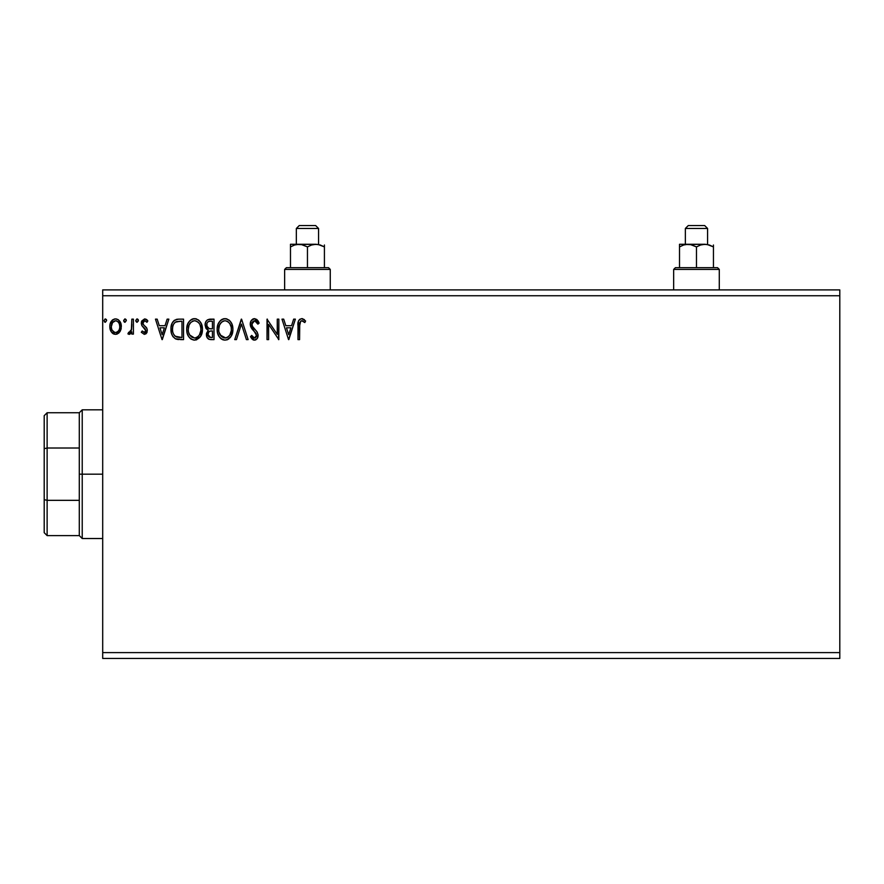 <?xml version="1.0" encoding="UTF-8"?>
<svg xmlns="http://www.w3.org/2000/svg" width="884" height="884" viewBox="0 0 884 884"><rect width="100%" height="100%" fill="white"/><g stroke="black" fill="none" stroke-linecap="round" stroke-linejoin="round"><path stroke-width="1.33" d="M102.699 658.447L839.8 658.447L102.699 658.447L102.699 295.753L839.8 295.753L839.8 652.602L102.699 652.602L102.699 658.447M839.8 289.897L102.699 289.897L102.699 652.602L839.8 652.602L839.8 658.447L839.8 295.753L102.699 295.753L102.699 289.897L839.8 289.897L839.8 295.753L839.8 289.897M126.324 320.594L125.163 318.903L123.716 320.295L124.865 322.284L126.324 320.594L125.009 318.892L123.705 320.594L125.009 322.295L126.324 320.594M138.401 320.594L137.241 318.903L135.793 320.295L136.788 322.262L138.379 320.892L137.086 318.892L135.771 320.594L137.086 322.295L138.379 320.892M167.131 319.146L168.855 319.146L162.291 339.622L168.855 319.146L167.131 319.146L165.032 325.71L159.286 325.71L157.175 319.146L155.462 319.146L162.026 339.622L168.855 319.146L167.131 319.146L165.032 325.71L159.286 325.71L157.175 319.146L155.462 319.146L162.026 339.622L155.462 319.146L157.175 319.146M202.447 329.301L201.408 323.92L199.419 320.848L196.37 318.881L192.734 318.892L189.684 320.892L187.717 323.997L186.723 328.472L187.132 333.08L188.601 336.472L191.154 339.136L193.751 340.086L196.491 339.865L200.613 336.351L202.447 329.301C202.524 323.467 199.894 319.909 194.546 318.627C189.22 319.953 186.601 323.544 186.701 329.401C186.601 335.301 189.253 338.892 194.679 340.152C199.972 338.76 202.569 335.135 202.447 329.301M293.665 319.146L295.378 319.146L288.814 339.622L295.378 319.146L293.665 319.146L291.554 325.71L285.808 325.71L283.698 319.146L281.985 319.146L288.549 339.622L295.378 319.146L293.665 319.146L291.554 325.71L285.808 325.71L283.698 319.146L281.985 319.146L288.549 339.622L281.985 319.146L283.698 319.146M254.548 318.627L251.321 320.494L250.227 324.163L251.244 327.809L256.283 334.053L256.404 336.373L255.354 337.832L253.509 337.787L251.719 335.423L250.492 336.682L252.006 338.992L254.437 340.152L257.222 338.55L258.051 334.561L256.968 331.754L252.316 326.207L251.984 322.958L252.957 321.389L254.658 320.726L256.703 321.964L257.874 324.141L259.145 323.102L256.901 319.511L254.548 318.627C251.697 319.246 250.249 321.091 250.227 324.163L256.526 335.456L254.459 338.053L251.719 335.423L250.492 336.682L254.437 340.152C256.913 339.622 258.128 338.031 258.095 335.368L257.288 332.251L252.316 326.207L251.796 324.196L254.658 320.726L257.874 324.141L259.145 323.102L254.548 318.627M232.901 329.301L231.862 323.92L229.873 320.848L226.812 318.881L223.177 318.892L220.138 320.892L218.171 323.997L217.177 328.472L217.586 333.08L219.044 336.472L221.597 339.136L224.193 340.086L226.934 339.865L231.067 336.351L232.901 329.301C232.978 323.467 230.337 319.909 225 318.627C219.663 319.953 217.044 323.544 217.155 329.401C217.044 335.301 219.707 338.892 225.122 340.152C230.426 338.76 233.011 335.135 232.901 329.301M106.632 320.594L105.329 318.892L104.014 320.594L105.329 322.295L106.632 320.594L105.329 318.892L104.014 320.594L105.329 322.295L106.632 320.594M207.42 319.864L214.005 319.146L207.408 319.875L205.729 321.887L205.077 324.958L205.862 328.108L208.304 330.196L206.491 333.323L207.022 337.423L209.154 339.368L214.005 339.622L214.005 319.146L214.005 339.622L214.005 319.146L209.906 319.146C206.701 319.643 205.099 321.577 205.077 324.958L208.304 330.196L206.392 334.55C206.414 337.776 207.983 339.467 211.099 339.622L214.005 339.622L211.099 339.622M236.448 339.622L234.735 339.622L241.299 319.146L234.735 339.622L236.448 339.622L241.431 324.096L246.415 339.622L248.128 339.622L241.564 319.146L248.128 339.622L241.564 319.146L234.735 339.622L236.448 339.622L241.431 324.096L246.415 339.622L248.128 339.622L246.415 339.622M299.577 326.008L300.715 321.102L302.295 320.804L304.814 322.561L305.61 320.991L301.742 318.627L299.632 319.367L298.405 321.257L297.996 339.622L299.577 339.622L299.577 326.008C299.101 323.5 299.831 321.732 301.764 320.726L304.814 322.561L305.61 320.991L301.742 318.627C298.615 319.688 297.367 322.085 297.996 325.798L297.996 339.622L299.577 339.622L299.753 322.848M277.267 319.146L277.267 334.384L267.023 319.146L267.023 339.622L268.603 339.622L268.603 324.351L278.836 339.622L278.836 319.146L277.267 319.146L278.836 319.146L277.267 319.146L277.267 334.384L267.023 319.146L267.023 339.622L268.603 339.622L268.603 324.351L278.836 339.622L278.836 319.146L278.504 339.622M178.336 319.157L174.491 320.229L172.236 323.014L171.043 327.334L171.397 333.08L172.546 335.975L175.264 338.727L183.552 339.622L183.552 319.146L178.789 319.146C173.33 319.897 170.711 323.224 170.955 329.124C170.711 333.323 172.258 336.583 175.573 338.881L183.552 339.622L183.552 319.146L183.552 339.622L180.447 339.622M144.324 334.373L146.611 333.069L147.297 329.854L146.446 327.544L143.241 324.561L142.987 322.295L144.788 320.726L146.943 322.295L147.849 320.914L144.611 318.892L141.727 321.002L141.805 325.522L145.219 328.936L145.75 330.528L144.567 332.494L142.213 330.959L141.285 332.251L144.324 334.373L141.285 332.251L144.324 334.373L147.33 330.45L146.821 328.141L143.241 324.561L142.865 323.135L144.788 320.726L146.943 322.295L147.849 320.914L144.611 318.892L141.285 323.212L141.805 325.522L145.75 330.528L144.225 332.539L142.213 330.959L141.285 332.251L142.213 330.959L142.6 331.5M131.838 319.146L133.418 319.146L131.838 319.146L131.34 330.329L130.302 332.13L128.655 332.273L127.904 333.865L130.025 334.141L131.838 331.909L131.838 334.108L133.418 334.108L133.418 319.146L133.418 334.108L133.418 319.146L131.838 319.146L131.594 329.312L127.904 333.865L129.097 334.373L131.838 331.909L131.838 334.108L133.418 334.108L131.838 334.108M119.804 331.898L120.975 329.367L121.252 325.257L119.926 321.511L118.102 319.599L115.561 318.892L113.019 319.599L110.113 323.953L109.804 327.29L110.633 330.682L112.124 332.903L114.29 334.207L116.832 334.207L118.997 332.892L121.34 326.594C121.373 322.34 119.45 319.776 115.561 318.892C111.671 319.776 109.749 322.351 109.793 326.594L111.318 331.909L115.561 334.373L119.804 331.898M105.03 322.262L104.345 321.732M104.014 320.594L105.174 318.903M106.246 319.378L106.555 319.986M210.591 339.611L208.259 338.937M208.613 339.158L207.011 337.412M206.646 336.461L206.458 335.566M206.392 334.55L206.414 333.931M207.574 329.82L206.911 329.367M206.315 328.771L205.873 328.13M205.353 322.881L205.176 323.699M205.364 322.848L205.729 321.898M205.817 321.71L206.281 320.98M206.989 326.682L206.911 323.433L206.646 324.958C206.801 322.45 208.116 321.212 210.624 321.246L212.425 321.246L212.425 328.859L209.121 328.616L211.63 328.859L209.121 328.616L206.734 325.887M210.502 337.511L207.961 334.517L208.105 335.688L207.961 334.517C208.049 332.13 209.265 330.947 211.619 330.959L210.16 331.102L212.425 330.959L212.425 337.522L209.453 337.301M209.475 331.356L210.16 331.102M208.337 332.671L207.961 334.517L208.9 331.809M207.298 327.246L207 326.693M208.48 321.577L209.431 321.323M206.911 323.433L207.221 322.771M208.646 336.727L208.105 335.688M211.619 330.959L212.425 330.959L212.425 337.522L210.79 337.522M232.868 330.24L232.647 332.119M232.459 332.97L232.249 333.71M231.984 334.461L231.586 335.39M231.564 335.434L231.067 336.34M230.558 337.113L229.984 337.821M229.044 338.705L228.116 339.334M227.63 339.589L226.945 339.865M223.276 339.898L222.26 339.511M221.586 339.124L220.724 338.473M220.182 337.942L219.044 336.461M218.182 334.837L217.906 334.152M217.53 332.881L217.254 331.257M217.155 329.401L217.398 326.583M217.851 324.848L218.16 324.008M219.044 322.317L219.552 321.599M220.138 320.892L221 320.063M221.53 319.677L222.182 319.29M223.199 318.881L224.061 318.693M224.083 318.693L223.177 318.892M225.939 318.693L226.801 318.881M228.669 319.787L229.862 320.837M230.481 321.566L230.989 322.295M231.221 322.66L231.851 323.898M232.039 324.351L232.459 325.666M217.177 330.329L217.254 331.246M224.68 320.737L225.055 320.726C229.31 321.787 231.398 324.649 231.321 329.301L231.243 327.865L231.321 329.301C231.42 333.997 229.332 336.914 225.055 338.053C220.757 336.97 218.646 334.086 218.724 329.401L218.746 330.141L218.724 329.401C218.624 324.671 220.735 321.787 225.055 320.726L227.287 321.257L225.055 320.726M228.127 321.787L229.917 323.853M229.829 323.699L231.089 326.859M231.243 330.793L229.851 334.992L227.829 337.136M218.812 330.881L218.746 330.141M220.227 335.047L225.796 337.986L223.597 337.821L221.354 336.428L219.077 332.329M222.901 321.212L223.586 320.947M221.42 322.229L219.884 324.262M219.541 325.025L221.729 321.953M219.077 326.45L218.724 329.401L219.53 325.036M226.083 337.931L226.923 337.655M229.155 335.942L230.149 334.461M230.525 333.666L230.978 332.24M257.863 320.583L258.802 322.284M259.145 323.102L257.874 324.141L257.355 323.014M254.968 320.748L254.349 320.748M251.841 323.566L251.829 324.715M251.796 324.196L252.68 326.815M254.205 328.715L254.923 329.478M255.476 330.03L256.006 330.605L255.476 330.03M258.084 334.97L258.084 335.798M258.051 336.196L257.896 337.025M257.885 337.058L257.233 338.539M256.029 339.699L255.266 340.042M253.741 340.075L252.835 339.677M250.492 336.682L251.962 335.865M252.769 337.113L253.509 337.787M253.973 337.986L254.923 337.997M256.404 336.373L256.526 335.456M255.962 333.401L255.111 332.285M252.979 330.086L253.631 330.771M252.957 330.063L252.382 329.412M252.338 329.356L251.752 328.594M250.813 326.947L250.481 326.019M250.294 325.124L250.227 324.163M250.835 321.345L251.94 319.743M252.725 319.124L253.575 318.759M299.577 339.622L297.996 339.622M298.007 324.815L298.041 323.853M298.052 323.732L298.129 322.715M298.461 321.102L298.77 320.417M302.041 318.638L302.892 318.826M304.538 319.853L303.93 319.367M305.61 320.991L304.814 322.561L303.831 321.732L304.339 322.141M303.654 321.599L301.367 320.77M302.792 321.025L301.764 320.726M288.681 334.682L286.482 327.809L290.88 327.809L288.681 334.682L286.482 327.809L290.88 327.809L288.681 334.682M268.603 339.622L267.023 339.622L267.377 319.146M202.005 332.959L201.795 333.699M200.613 336.351L201.53 334.461L200.624 336.351L194.679 340.152M191.132 339.124L190.281 338.473M189.717 337.92L188.59 336.461M187.717 334.815L187.463 334.152M187.077 332.87L186.8 331.268M186.8 327.544L186.944 326.583M187.397 324.848L187.706 324.019M188.59 322.34L189.088 321.621M189.706 320.881L191.729 319.29M192.745 318.881L193.629 318.693M195.486 318.693L196.37 318.881M198.215 319.787L199.198 320.616M200.027 321.566L200.546 322.295M200.767 322.66L201.397 323.898M201.585 324.351L202.005 325.655M188.623 326.45L188.27 329.401C188.17 324.671 190.281 321.787 194.602 320.726L193.861 320.781L194.602 320.726C198.856 321.787 200.955 324.649 200.878 329.301C200.966 333.997 198.878 336.914 194.602 338.053L191.817 337.169L189.773 335.047L194.602 338.053C190.314 336.97 188.204 334.086 188.27 329.401L189.088 325.036L190.966 322.24L189.441 324.262M194.966 320.737L196.049 320.936M188.27 329.401L188.292 330.141L188.27 329.401M188.358 330.881L188.292 330.141M192.447 321.212L193.143 320.947M200.878 329.301L200.801 327.865L200.878 329.301M198.502 322.561L199.475 323.853M197.673 321.787L198.48 322.538M194.602 338.053L195.342 337.986L194.602 338.053M195.629 337.931L196.469 337.655M196.745 337.522L195.342 337.986M200.79 330.793L199.397 334.992L197.386 337.136M200.071 333.666L200.535 332.24M176.148 339.113L179.01 339.589M177.971 339.5L177.242 339.39M172.546 335.975L173.176 336.914M171.927 334.704L171.695 334.097M171.64 333.92L171.408 333.113M171.385 333.036L170.966 329.842M170.977 328.196L171.043 327.345M172.236 323.014L171.96 323.632M172.247 322.992L172.667 322.24M172.689 322.207L173.198 321.478M173.805 320.793L174.468 320.24M176.115 319.478L176.69 319.345M176.988 319.29L177.894 319.179M175.894 336.693L176.413 336.948C173.618 335.18 172.325 332.583 172.524 329.135C172.325 325.931 173.507 323.478 176.071 321.776L181.971 321.246L181.971 337.522L175.187 336.229M173.043 325.489L172.8 326.395M173.982 323.555L174.944 322.483M176.314 321.677L180.281 321.246L175.275 322.218L177.087 321.478M177.507 337.268L176.955 337.136M179.795 337.5L178.645 337.423M172.524 329.135L172.745 326.682L172.524 329.135M172.7 331.434L172.568 330.284M173.308 333.599L172.955 332.561M173.861 334.682L173.341 333.655M173.474 324.428L172.745 326.682M162.159 334.682L159.949 327.809L164.358 327.809L162.159 334.682L159.949 327.809L164.358 327.809L162.159 334.682M145.374 331.832L145.661 331.224M145.75 330.528L144.877 328.539M144.644 328.307L143.794 327.621M141.285 323.212L141.318 323.809M141.352 322.273L141.473 321.71M145.606 319.047L147.252 320.118M146.501 319.478L147.308 320.174M147.849 320.914L146.943 322.295L146.534 321.732M143.363 321.533L142.987 322.273M142.965 322.34L142.888 323.5M142.865 323.135L144.004 325.4M144.026 325.423L145.462 326.539M147.164 331.809L146.943 332.461L147.164 331.809M146.611 333.069L145.639 334.03M136.788 322.262L135.86 321.212M135.771 320.594L136.943 318.903M138.014 319.378L138.324 320.008M129.34 334.351L127.904 333.865L129.097 334.373L127.904 333.865L128.655 332.273L129.871 332.417M128.655 332.273L129.351 332.539L128.655 332.273M131.34 330.329L131.815 326.074M131.826 325.467L131.838 324.174M124.445 322.141L123.782 321.212M123.705 320.594L124.865 318.903M126.003 319.467L126.301 320.295M114.279 334.207L113.24 333.776M113.019 333.644L112.124 332.903M110.953 331.312L111.318 331.909M110.622 330.66L110.168 329.467M110.135 329.345L109.87 328.019M110.367 323.168L110.666 322.472M110.677 322.45L111.185 321.522M111.981 320.472L112.655 319.853M114.257 319.058L114.865 318.936M116.257 318.936L118.08 319.588M118.6 319.964L121.34 326.594M121.252 328.019L120.986 329.345M120.5 330.671L120.224 331.224M121.009 323.953L120.567 322.693M113.682 321.312L115.561 320.726L112.356 322.737M119.76 326.583L119.528 324.605L119.76 326.583C119.826 329.754 118.434 331.743 115.561 332.539C112.699 331.743 111.296 329.754 111.362 326.583L111.417 327.599L111.362 326.583C111.296 323.411 112.688 321.456 115.561 320.726C118.434 321.456 119.837 323.411 119.76 326.583L119.749 327.08M114.577 332.373L112.29 330.318M111.594 328.572L111.417 327.577M111.594 324.605L111.362 326.583L112.622 322.34M116.544 320.87L118.345 322.13M116.81 332.285L116.058 332.494M118.069 331.356L117.439 331.92M211 328.848L210.37 328.826M210.049 328.793L209.431 328.704M207.718 322.108L208.337 321.643M210.624 321.246L212.425 321.246L212.425 328.859L211.63 328.859M227.199 337.522L225.796 337.986M189.751 323.71L190.248 323.014M200.06 325.003L200.79 327.842M189.773 335.047L188.623 332.329M180.281 321.246L181.971 321.246L181.971 337.522L180.944 337.522M175.397 336.384L174.181 335.169M118.776 322.759L119.528 324.605M119.539 328.572L119.296 329.334M44.2 415.679L44.2 448.674L44.2 415.679L47.128 412.751L47.128 535.605L47.128 500.333L44.2 499.67L44.2 448.674L44.2 532.676L44.2 499.67L47.128 500.333L79.295 500.333L79.295 535.605L79.295 474.178L79.295 500.333L47.128 500.333L47.128 412.751L79.295 412.751L79.295 474.178L82.223 474.178L82.223 409.822L82.223 474.178L102.699 474.178L82.223 474.178L82.223 538.522L82.223 474.178L79.295 474.178L79.295 412.751L82.223 409.822L102.699 409.822M47.128 448.011L79.295 448.011L47.128 448.011L44.2 448.674L47.128 448.011M705.2 244.271L685.785 244.459L691.211 244.669L696.47 246.89L696.47 267.675L696.47 246.89L700.57 245.012L704.957 244.271L702.747 244.459L707.156 244.459L713.443 246.89L709.322 245.001L713.443 246.89L713.443 267.675L713.443 245.001M673.663 269.421L675.42 267.675L717.532 267.675L719.289 269.421L719.289 289.897L719.289 269.421L673.663 269.421L673.663 289.897L673.663 269.421L719.289 269.421L717.532 267.675L675.42 267.675L673.663 269.421M685.365 228.47L688.282 225.553L704.67 225.553L707.587 228.47L707.587 244.271L707.587 228.47L685.365 228.47L685.365 244.271L685.365 228.47L707.587 228.47L704.67 225.553L688.282 225.553L685.365 228.47M713.443 246.89L709.311 245.001L704.957 244.271L700.57 245.012L696.47 246.89L690.183 244.459L679.509 244.271L679.509 267.675L679.509 246.89L683.608 245.012L687.995 244.271L683.608 245.012L679.509 246.89L679.509 244.271L679.509 245.001L679.509 244.271L704.957 244.271M316.174 244.271L296.77 244.459L302.184 244.669L307.455 246.89L307.455 267.675L307.455 246.89L311.555 245.012L315.931 244.271L313.721 244.459L318.129 244.459L324.417 246.89L320.295 245.001L324.417 246.89L324.417 267.675L324.417 245.001M284.637 269.421L286.394 267.675L328.505 267.675L330.262 269.421L330.262 289.897L330.262 269.421L284.637 269.421L284.637 289.897L284.637 269.421L330.262 269.421L328.505 267.675L286.394 267.675L284.637 269.421M296.339 228.47L299.256 225.553L315.643 225.553L318.56 228.47L318.56 244.271L318.56 228.47L296.339 228.47L296.339 244.271L296.339 228.47L318.56 228.47L315.643 225.553L299.256 225.553L296.339 228.47M324.417 246.89L320.284 245.001L315.931 244.271L311.555 245.012L307.455 246.89L301.168 244.459L290.482 244.271L290.482 267.675L290.482 246.89L294.582 245.012L298.969 244.271L294.582 245.012L290.482 246.89L290.482 244.271L290.482 245.001L290.482 244.271L315.931 244.271M102.699 538.522L82.223 538.522L79.295 535.605L47.128 535.605L44.2 532.676"/></g></svg>
